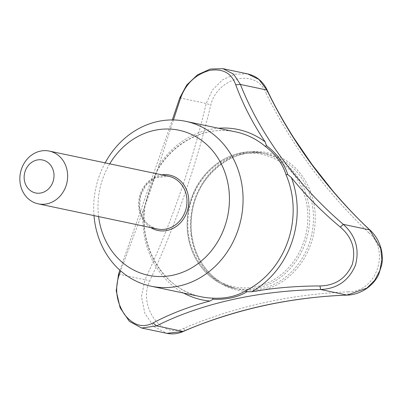 <?xml version="1.0" encoding="UTF-8"?>
<svg xmlns="http://www.w3.org/2000/svg" width="402" height="402" viewBox="0 0 402 402"><rect width="100%" height="100%" fill="white"/><g stroke="black" fill="none" stroke-linecap="round" stroke-linejoin="round"><path stroke-width="0.3" stroke-dasharray="2.01 1.51" d="M98.601 216.588A74.129 65.33 101.9 0 1 109.731 163.84M158.815 165.413L157.554 170.086C174.428 141.117 207.055 125.374 235.873 131.916A84.239 74.239 101.9 0 0 157.026 170.277C152.087 181.573 147.961 193.452 144.645 205.914L144.891 206.321L144.645 205.914L144.891 206.321L157.574 169.81L157.026 170.277M93.998 215.618A84.239 74.239 101.9 0 1 105.133 162.865M143.197 210.372L144.891 206.321M173.418 119.942L158.83 165.418A87.063 76.727 101.9 0 1 218.447 128.238M183.654 293.083A87.063 76.727 101.9 0 1 143.212 210.382L120.62 270.878M267.335 90.43A3.372 1.437 -24.6 0 1 265.767 92.656C291.566 145.238 325.906 191.95 368.785 232.788A3.372 1.015 132.6 0 0 369.966 230.024M368.785 232.788C390.699 250.828 376.237 292.324 348.288 291.807A3.372 1.176 -91.8 0 1 347.348 295.088M348.288 291.807C290.053 294.344 235.27 306.485 183.945 328.218C162.036 339.78 137.846 306.801 149.509 281.375C175.679 224.929 196.121 166.081 210.834 104.827C217.783 76.692 256.426 68.179 265.767 92.656M119.886 270.224L172.312 119.932M247.557 73.883L234.909 74.149L222.462 79.877L212.311 90.169L206.211 103.48C191.704 164.755 171.297 223.502 144.991 279.727A3.372 0.824 -156.2 0 1 149.509 281.375M179.764 97.897L206.211 103.48A3.372 0.382 -165.3 0 0 210.834 104.827M183.945 328.218A3.372 1.724 -114.2 0 1 183.513 331.379M118.545 274.144L144.991 279.727L141.499 296.435L144.795 313.238L153.911 326.545L166.77 333.323M150.705 227.587A28.306 24.944 101.9 0 1 138.881 208.281A28.306 24.944 101.9 0 1 161.835 174.835M157.569 170.056C152.509 181.503 148.323 193.563 145.006 206.231C138.564 248.295 164.735 290.103 201.085 296.761A84.239 74.239 101.9 0 1 144.574 230.713A84.239 74.239 101.9 0 1 144.645 205.914M309.068 207.241A69.074 60.878 -78.1 0 0 262.727 153.082A69.074 60.878 -78.1 0 0 188.9 208.095A69.074 60.878 -78.1 0 0 234.2 288.254A69.074 60.878 -78.1 0 0 309.068 207.241M307.259 207.372A67.727 59.687 -78.1 0 0 210.593 169.87A67.727 59.687 -78.1 0 0 225.668 284.37A67.727 59.687 -78.1 0 0 307.259 207.372M139.439 207.889A26.954 23.758 101.9 0 1 168.654 176.272L155.373 177.79L146.348 184.669L140.554 195.558L139.594 207.975C141.64 219.407 147.614 226.426 157.524 229.024A26.954 23.758 101.9 0 1 139.439 207.889M191.076 235.276A70.4 62.044 101.9 0 1 258.928 151.604A70.4 62.044 101.9 0 1 314.6 207.904A70.4 62.044 101.9 0 1 261.883 290.304A70.4 62.044 101.9 0 1 191.076 235.276M312.816 208.03A69.074 60.878 -78.1 0 0 266.481 153.871A69.074 60.878 -78.1 0 0 192.648 208.889A69.074 60.878 -78.1 0 0 237.949 289.043A69.074 60.878 -78.1 0 0 312.816 208.03M262.727 153.082C230.547 145.283 194.699 172.528 188.478 209.382C185.367 226.426 187.473 242.316 194.804 257.059C203.749 273.842 216.884 284.244 234.2 288.254L237.949 289.043C220.844 285.103 207.829 274.797 198.91 258.124C192.407 245.215 189.985 231.18 191.643 216.015C195.221 176.553 232.823 145.529 266.481 153.871L262.727 153.082"/><path stroke-width="0.6" d="M109.731 163.84A74.129 65.33 101.9 0 1 214.372 152.926A74.129 65.33 101.9 0 1 190.402 268.581A74.129 65.33 101.9 0 1 98.676 217.191A74.129 65.33 101.9 0 1 98.601 216.588M319.957 285.953C335.243 285.621 346.016 278.455 352.273 264.456C356.102 249.627 352.137 237.19 340.383 227.145C321.972 211.774 305.636 195.241 291.375 177.548A87.063 76.727 101.9 0 1 251.707 291.751C273.435 287.943 296.189 286.013 319.957 285.953L320.635 289.52C259.597 290.4 201.417 303.294 156.569 325.871L153.051 322.937C169.88 313.997 188.814 306.691 209.854 301.028A87.063 76.727 101.9 0 1 183.654 293.083M251.707 291.772L247.165 291.681L244.823 293.003C236.612 297.289 227.125 299.389 216.366 299.309L213.181 299.214L209.854 301.043M218.447 128.238A87.063 76.727 101.9 0 1 265.139 141.861C252.592 123.082 242.803 104.073 235.758 84.822L240.426 84.455C260.059 134.474 296.525 184.081 343.268 224.351C355.68 235.552 359.725 249.235 355.408 265.4C348.725 280.727 337.132 288.767 320.635 289.52L347.077 295.098L366.925 288.083L374.674 280.33L379.85 270.521L381.9 259.561L380.694 248.486L369.714 229.934C326.665 189.297 292.385 142.665 266.873 90.038A3.372 1.437 -24.6 0 1 267.335 90.43C273.717 104.218 282.455 119.922 293.54 137.539L312.178 164.75L332.595 190.638C345.775 206.1 358.232 219.231 369.966 230.024A3.372 1.015 132.6 0 0 369.714 229.934L343.268 224.351L340.383 227.145M347.348 295.088A3.372 1.176 -91.8 0 1 347.212 295.118C323.027 295.802 291.043 299.515 262.712 305.917C234.527 312.042 203.693 322.334 183.513 331.379A3.372 1.724 -114.2 0 1 183.016 331.454L156.569 325.871L141.66 328.022L129.394 321.354L120.153 307.837L116.213 290.812L118.545 274.144L118.736 276.254C114.65 289.731 116.655 302.57 124.746 314.776C133.459 325.514 142.891 328.233 153.051 322.937M213.181 299.214L212.442 298.138C225.411 298.797 236.471 296.349 245.617 290.787L247.165 291.681M265.149 141.846L266.516 145.675L265.179 146.318C275.636 154.192 282.566 163.619 285.973 174.599A84.239 74.239 101.9 0 1 245.617 290.787M266.516 145.675L269.033 147.675C277.44 154.69 283.385 162.78 286.872 171.94L287.817 174.654L285.973 174.599M105.133 162.865A84.239 74.239 101.9 0 1 185.779 121.344A84.239 74.239 101.9 0 1 241.024 219.095A84.239 74.239 101.9 0 1 150.991 286.189A84.239 74.239 101.9 0 1 94.48 220.14A84.239 74.239 101.9 0 1 93.998 215.618M287.817 174.654L291.385 177.538M24.296 179.749A16.849 14.849 101.9 0 1 44.592 160.599A16.849 14.849 101.9 0 1 48.34 189.081A16.849 14.849 101.9 0 1 24.296 179.749M20.1 182.704A26.954 23.758 101.9 0 1 49.315 151.087A26.954 23.758 101.9 0 1 66.993 182.367A26.954 23.758 101.9 0 1 38.185 203.839A26.954 23.758 101.9 0 1 20.1 182.704M235.758 84.822C231.547 73.139 222.849 68.33 209.673 70.4C195.995 74.259 186.443 83.108 181.016 96.952L173.418 119.942M120.62 270.878L118.736 276.254M369.966 230.024C375.287 234.964 378.955 241.049 380.975 248.285C382.448 253.762 382.699 259.305 381.729 264.913L378.769 274.184C374.77 283.973 362.242 294.666 347.212 295.118A3.372 1.176 -91.8 0 1 347.077 295.098C288.927 297.354 234.24 309.47 183.016 331.454L166.78 333.323C172.438 334.474 178.011 333.826 183.513 331.379M172.312 119.932L179.764 97.897L186.719 85.023L197.467 74.867L210.296 69.038L222.899 68.677L233.592 74.134L240.426 84.455L266.873 90.038L258.913 79.43L247.557 73.883L222.899 68.677M179.764 97.897L181.016 96.952M118.545 274.144L119.886 270.224M161.835 174.835A28.306 24.944 101.9 0 1 188.121 207.929A28.306 24.944 101.9 0 1 150.705 227.587M185.779 121.344L235.873 131.916A84.239 74.239 101.9 0 1 265.179 146.318M212.442 298.138A84.239 74.239 101.9 0 1 201.085 296.761L150.991 286.189M49.315 151.087L168.654 176.272A26.954 23.758 101.9 0 1 186.332 207.553A26.954 23.758 101.9 0 1 157.524 229.024L38.185 203.839M267.335 90.43C263.154 81.521 256.561 76.003 247.557 73.883M141.66 328.022L166.78 333.323"/></g></svg>
